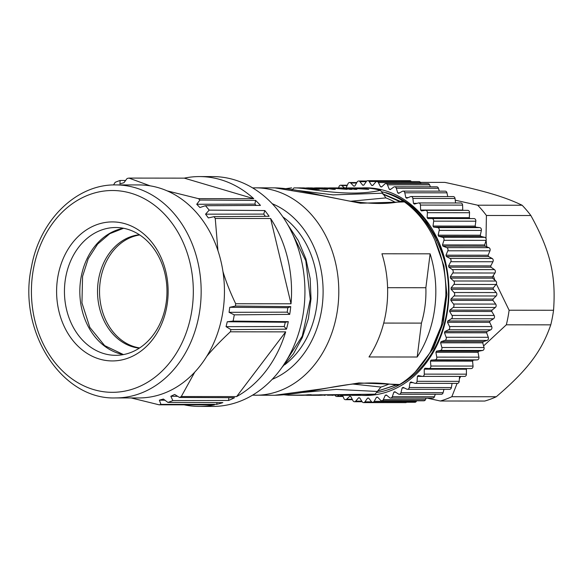 <?xml version="1.0" encoding="UTF-8"?>
<svg xmlns="http://www.w3.org/2000/svg" width="583" height="583" viewBox="0 0 583 583"><rect width="100%" height="100%" fill="white"/><g stroke="black" fill="none" stroke-linecap="round" stroke-linejoin="round"><path stroke-width="0.87" d="M427.011 398.102L440.318 401.002L484.757 401.038A112.111 89.957 -90 0 0 496.279 396.746C527.506 370.052 541.52 351.549 550.767 324.848A112.111 89.957 -90 0 0 552.356 317.611A112.111 89.957 -90 0 0 553.551 310.265C556.102 275.089 550.257 250.712 530.851 215.528A112.111 89.957 -90 0 0 522.113 205.238C504.426 196.77 484.56 190.889 444.924 182.399L420.409 182.384M550.767 324.848L506.328 324.804A112.111 89.957 -90 0 0 507.917 317.575A112.111 89.957 -90 0 0 509.112 310.229L496.352 283.987M553.551 310.265L509.112 310.229M496.279 396.746L451.84 396.71L457.108 383.381M440.318 401.002A112.111 89.957 -90 0 0 451.84 396.71M530.851 215.528L486.411 215.484A112.111 89.957 -90 0 0 477.666 205.201L455.243 200.188M522.113 205.238L477.666 205.201M459.389 378.79L460.657 376.421M483.591 345.938L506.328 324.804M494.894 280.197L493.269 275.599M486.732 246.813L486.113 240.269M486.003 238.476L486.411 215.484M421.057 183.616L420.54 182.61A2.245 1.8 -90 0 0 419.024 181.575L376.873 181.539A2.245 1.8 90 0 1 378.382 182.574L380.524 186.742A106.507 85.453 90 0 1 381.588 186.99L384.78 184.031A2.245 1.8 90 0 1 385.851 183.587A2.245 1.8 90 0 1 387.462 184.818L389.24 189.249A106.507 85.453 90 0 1 390.275 189.628L393.7 187.107A2.245 1.8 90 0 1 394.618 186.793A2.245 1.8 90 0 1 396.302 188.243L397.701 192.878A106.507 85.453 90 0 1 398.699 193.388L402.314 191.326A2.245 1.8 90 0 1 403.064 191.122A2.245 1.8 90 0 1 404.799 192.798L405.804 197.586A106.507 85.453 90 0 1 406.752 198.227L410.519 196.646A2.245 1.8 90 0 1 411.095 196.522A2.245 1.8 90 0 1 412.873 198.431L413.471 203.329A106.507 85.453 90 0 1 414.36 204.086L418.244 203.001A2.245 1.8 90 0 1 418.638 202.95A2.245 1.8 90 0 1 420.43 205.085L420.613 210.04A106.507 85.453 90 0 1 421.436 210.908L425.386 210.332A2.245 1.8 90 0 1 425.597 210.317A2.245 1.8 90 0 1 427.39 212.693L427.157 217.641A106.507 85.453 90 0 1 427.9 218.61L431.872 218.559A2.245 1.8 90 0 1 431.894 218.552A2.245 1.8 90 0 1 433.672 221.161L433.023 226.051A106.507 85.453 90 0 1 433.679 227.115L437.636 227.581A2.245 1.8 90 0 1 439.203 230.402L438.154 235.182A106.507 85.453 90 0 1 438.715 236.326L442.614 237.303A2.245 1.8 90 0 1 443.933 240.32L442.482 244.933A106.507 85.453 90 0 1 442.949 246.143L446.746 247.622A2.245 1.8 90 0 1 447.81 250.792L445.98 255.194A106.507 85.453 90 0 1 446.338 256.462L449.989 258.422A2.245 1.8 90 0 1 450.776 261.716L448.589 265.855A106.507 85.453 90 0 1 448.844 267.16L452.313 269.594A2.245 1.8 90 0 1 452.816 272.968L450.295 276.801A106.507 85.453 90 0 1 450.44 278.127L453.683 280.999A2.245 1.8 90 0 1 453.902 284.424L451.074 287.907A106.507 85.453 90 0 1 451.104 289.248L454.091 292.52A2.245 1.8 90 0 1 454.019 295.953L450.914 299.05A106.507 85.453 90 0 1 450.834 300.391L453.523 304.034A2.245 1.8 90 0 1 453.173 307.445L449.821 310.12A106.507 85.453 90 0 1 449.631 311.439L452 315.418A2.245 1.8 90 0 1 451.366 318.755L447.81 320.978A106.507 85.453 90 0 1 447.504 322.268L449.529 326.531A2.245 1.8 90 0 1 448.619 329.774L444.895 331.523A106.507 85.453 90 0 1 444.486 332.762L446.141 337.266A2.245 1.8 90 0 1 444.96 340.37L441.112 341.623A106.507 85.453 90 0 1 440.602 342.811L441.87 347.504A2.245 1.8 90 0 1 440.435 350.434L436.507 351.185A106.507 85.453 90 0 1 435.895 352.292L436.762 357.124A2.245 1.8 90 0 1 435.093 359.857L431.121 360.09A106.507 85.453 90 0 1 430.422 361.11L430.881 366.037A2.245 1.8 90 0 1 429.088 368.536A2.245 1.8 90 0 1 428.986 368.529L425.014 368.245A106.507 85.453 90 0 1 424.235 369.17L424.278 374.126A2.245 1.8 90 0 1 422.478 376.392A2.245 1.8 90 0 1 422.187 376.363L418.266 375.554A106.507 85.453 90 0 1 417.413 376.378L417.042 381.311A2.245 1.8 90 0 1 415.242 383.344A2.245 1.8 90 0 1 414.768 383.264L410.935 381.952A106.507 85.453 90 0 1 410.017 382.659L409.237 387.513A2.245 1.8 90 0 1 407.466 389.32A2.245 1.8 90 0 1 406.817 389.16L403.108 387.36A106.507 85.453 90 0 1 402.139 387.943L400.951 392.672A2.245 1.8 90 0 1 399.231 394.246A2.245 1.8 90 0 1 398.408 393.991L394.88 391.718A106.507 85.453 90 0 1 393.86 392.17L392.286 396.717A2.245 1.8 90 0 1 390.632 398.072A2.245 1.8 90 0 1 389.641 397.701L386.325 394.975A106.507 85.453 90 0 1 385.276 395.296L383.322 399.61A2.245 1.8 90 0 1 381.756 400.754A2.245 1.8 90 0 1 380.619 400.251L377.544 397.103A106.507 85.453 90 0 1 376.472 397.285L374.169 401.323A2.245 1.8 90 0 1 372.705 402.27A2.245 1.8 90 0 1 371.422 401.607L368.631 398.08A106.507 85.453 90 0 1 367.552 398.116L364.922 401.84A2.245 1.8 90 0 1 363.573 402.598A2.245 1.8 90 0 1 362.167 401.76L359.689 397.883A106.507 85.453 90 0 1 358.611 397.781L355.688 401.14A2.245 1.8 90 0 1 354.464 401.731A2.245 1.8 90 0 1 352.955 400.703L350.806 396.527A106.507 85.453 90 0 1 349.749 396.287L346.557 399.246A2.245 1.8 90 0 1 345.486 399.69A2.245 1.8 90 0 1 343.875 398.451L342.615 395.325M411.336 181.568L411.321 181.553A2.245 1.8 -90 0 0 409.922 180.708L367.764 180.679A2.245 1.8 90 0 1 369.17 181.517L371.648 185.387A106.507 85.453 90 0 1 372.726 185.489L375.649 182.129A2.245 1.8 90 0 1 376.873 181.539M363.573 402.598L405.732 402.634A2.245 1.8 -90 0 0 406.672 402.299M372.705 402.27L414.856 402.306A2.245 1.8 -90 0 0 416.328 401.359L416.656 400.783M381.756 400.754L423.914 400.791A2.245 1.8 -90 0 0 425.481 399.647L426.18 398.102M390.632 398.072L432.79 398.109A2.245 1.8 -90 0 0 434.437 396.753L435.297 394.276M399.231 394.246L441.389 394.283A2.245 1.8 -90 0 0 443.109 392.709L443.955 389.349M407.466 389.32L449.624 389.349A2.245 1.8 -90 0 0 451.388 387.549L452.065 383.374M415.242 383.344L457.4 383.381A2.245 1.8 -90 0 0 459.193 381.348L459.564 376.421M464.345 376.399A2.245 1.8 -90 0 0 464.636 376.429A2.245 1.8 -90 0 0 466.436 374.162L466.393 369.207A106.507 85.453 -90 0 0 466.932 368.565M429.197 368.529L471.144 368.565A2.245 1.8 -90 0 0 471.246 368.573A2.245 1.8 -90 0 0 473.039 366.066L472.58 361.147A106.507 85.453 -90 0 0 473.272 360.126L477.244 359.893A2.245 1.8 -90 0 0 478.92 357.16L478.053 352.329A106.507 85.453 -90 0 0 478.658 351.221L482.593 350.47A2.245 1.8 -90 0 0 484.028 347.541L482.753 342.84A106.507 85.453 -90 0 0 483.271 341.66L487.118 340.406A2.245 1.8 -90 0 0 488.299 337.302L486.637 332.798A106.507 85.453 -90 0 0 487.053 331.559L490.769 329.81A2.245 1.8 -90 0 0 491.688 326.567L489.662 322.304A106.507 85.453 -90 0 0 489.968 321.014L493.517 318.792A2.245 1.8 -90 0 0 494.158 315.454L491.782 311.475A106.507 85.453 -90 0 0 491.979 310.156L495.331 307.481A2.245 1.8 -90 0 0 495.681 304.071L492.992 300.427A106.507 85.453 -90 0 0 493.072 299.086L496.177 295.989A2.245 1.8 -90 0 0 496.242 292.557L493.262 289.285A106.507 85.453 -90 0 0 493.233 287.944L496.06 284.46A2.245 1.8 -90 0 0 495.834 281.035L492.599 278.164A106.507 85.453 -90 0 0 492.453 276.838L494.974 273.004A2.245 1.8 -90 0 0 494.464 269.63L491.003 267.196A106.507 85.453 -90 0 0 490.748 265.892L492.934 261.752A2.245 1.8 -90 0 0 492.147 258.458L488.496 256.498A106.507 85.453 -90 0 0 488.131 255.23L489.96 250.828A2.245 1.8 -90 0 0 488.904 247.658L485.107 246.179A106.507 85.453 -90 0 0 484.641 244.969L486.091 240.356A2.245 1.8 -90 0 0 484.772 237.339L480.873 236.363A106.507 85.453 -90 0 0 480.305 235.219L481.361 230.438A2.245 1.8 -90 0 0 479.794 227.618L475.837 227.151A106.507 85.453 -90 0 0 475.174 226.087L475.823 221.197A2.245 1.8 -90 0 0 474.052 218.589A2.245 1.8 -90 0 0 474.03 218.589L431.916 218.559M470.007 218.589A106.507 85.453 -90 0 0 469.308 217.678L469.548 212.729A2.245 1.8 -90 0 0 467.748 210.354A2.245 1.8 -90 0 0 467.544 210.368M463.033 210.354A106.507 85.453 -90 0 0 462.771 210.077L462.589 205.121A2.245 1.8 -90 0 0 460.796 202.986L418.638 202.95M455.578 202.979L455.031 198.468A2.245 1.8 -90 0 0 453.253 196.558L411.095 196.522M447.737 196.558L446.957 192.827A2.245 1.8 -90 0 0 445.215 191.158L403.064 191.122M439.32 191.151L438.452 188.28A2.245 1.8 -90 0 0 436.776 186.83L394.618 186.793M430.407 186.822L429.62 184.855A2.245 1.8 -90 0 0 428.009 183.623L385.851 183.587M380.524 186.742L381.85 186.749M338.789 395.318L337.637 396.17A2.245 1.8 90 0 1 336.719 396.484A2.245 1.8 90 0 1 335.145 395.318M338.585 187.908L339.051 186.553A2.245 1.8 90 0 1 340.705 185.205A2.245 1.8 90 0 1 341.696 185.569L344.546 187.915M346.091 187.915L348.015 183.66A2.245 1.8 90 0 1 349.581 182.515A2.245 1.8 90 0 1 350.718 183.026L353.794 186.166A106.507 85.453 90 0 1 354.865 185.992L357.168 181.947A2.245 1.8 90 0 1 358.632 181A2.245 1.8 90 0 1 359.915 181.67L362.706 185.197A106.507 85.453 90 0 1 363.785 185.154L366.416 181.437A2.245 1.8 90 0 1 367.764 180.679M361.89 187.93A103.818 83.296 90 0 1 425.08 218.844A103.818 83.296 90 0 1 441.695 334.015A103.818 83.296 90 0 1 361.708 395.34M371.648 185.387L372.814 185.387M368.66 398.116L367.552 398.116M377.718 397.285L376.472 397.285M386.711 395.296L385.276 395.296M395.58 392.17L393.86 392.17M404.31 387.943L402.139 387.943M413.004 382.659L410.017 382.659M422.303 376.378L417.413 376.378M466.393 369.207L424.235 369.17M472.58 361.147L430.422 361.11M431.121 360.09L473.272 360.126M478.053 352.329L435.895 352.292M436.507 351.185L478.658 351.221M482.753 342.84L440.602 342.811M441.112 341.623L483.271 341.66M486.637 332.798L444.486 332.762M444.895 331.523L487.053 331.559M489.662 322.304L447.504 322.268M447.81 320.978L489.968 321.014M491.782 311.475L449.631 311.439M449.821 310.12L491.979 310.156M492.992 300.427L450.834 300.391M450.914 299.05L493.072 299.086M493.262 289.285L451.104 289.248M451.074 287.907L493.233 287.944M492.599 278.164L450.44 278.127M450.295 276.801L492.453 276.838M491.003 267.196L448.844 267.16M448.589 265.855L490.748 265.892M488.496 256.498L446.338 256.462M445.98 255.194L488.131 255.23M485.107 246.179L442.949 246.143M442.482 244.933L484.641 244.969M480.873 236.363L438.715 236.326M438.154 235.182L480.305 235.219M475.837 227.151L433.679 227.115M433.023 226.051L475.174 226.087M427.157 217.641L469.308 217.678M420.613 210.04L462.771 210.077M413.471 203.329L417.064 203.336M405.804 197.586L408.268 197.593M397.701 192.878L399.588 192.878M389.24 189.249L390.785 189.249M377.143 392.417A101.573 81.496 -90 0 0 446.622 269.885M436.601 240.735C441.156 249.728 444.494 259.442 446.614 269.871C444.829 259.216 441.768 249.123 437.432 239.606L425.109 219.769C414.039 206.061 400.936 197.025 385.793 192.645L385.837 192.944C408.02 200.304 424.941 216.235 436.601 240.735L437.432 239.606M382.229 191.843A101.573 81.496 90 0 1 385.815 192.798M434.765 239.846L443.969 266.132L446.877 294.488L443.269 322.61L433.475 348.226L415.541 371.67M396.476 384.999L377.493 391.12M317.247 395.289A103.701 83.209 -90 0 0 318.296 395.303L329.708 394.749L331.8 394.757L327.442 395.245L352.015 394.771L344.706 395.325L347.643 395.325L360.381 394.778L352.817 395.332L362.568 395.34A103.701 83.209 -90 0 0 375.109 394.166L380.925 387.046A98.097 78.712 -90 0 0 389.065 384.037M399.625 384.525L397.052 385.086C383.949 383.22 368.616 381.209 341.317 385.647C325.518 387.928 297.228 394.742 274.746 395.267L322.399 388.817L358.924 382.951L399.625 384.525A103.701 83.209 -90 0 0 444.865 307.598A103.701 83.209 -90 0 0 404.42 201.922L401.534 201.193C389.065 204.327 371.393 204.232 348.51 200.909L327.777 196.719C314.026 194.008 292.331 188.294 274.906 187.857L322.326 195.735L360.44 203.234L404.42 201.922M394.968 202.163A98.097 78.712 -90 0 0 385.895 197.899L382.637 193.199L333.082 194.882L296.594 190.313M345.508 187.915L368.755 189.38A103.701 83.209 -90 0 0 354.909 187.923L362.743 187.93A103.701 83.209 -90 0 1 380.473 190.328L382.637 193.199M377.5 391.091L396.149 384.955M430.567 351.527L441.469 325.431L445.776 296.397M399.537 201.507L382.798 194.095M400.375 201.375L382.725 193.767M380.473 190.328C346.426 197.943 306.126 187.289 293.934 187.915L300.915 187.879M306.483 187.894L319.273 189.337L316.482 189.337L300.93 187.879M301.943 187.886L312.634 188.44L302.985 187.879M309.93 187.894L321 188.447L311.001 187.886M314.477 187.901L327.631 189.344L324.848 189.344L308.808 187.886M328.907 187.908L347.147 189.366L337.943 188.404L330.976 188.396L335.298 189.351L333.214 189.351L322.807 187.894L315.505 187.886M329.861 187.901L336.092 187.908A103.701 83.209 -90 0 1 349.938 189.366L352.03 189.366A103.701 83.209 -90 0 0 338.184 187.908A103.701 83.209 -90 0 0 337.134 187.915M345.61 187.915L343.059 187.915A103.701 83.209 -90 0 1 356.905 189.373L354.821 189.373A103.701 83.209 -90 0 0 340.968 187.908L338.184 187.908M346.819 187.923L363.333 188.761A103.701 83.209 -90 0 0 352.817 187.923L348.036 187.915M354.909 187.923A103.701 83.209 -90 0 0 353.866 187.93M343.059 187.915A103.701 83.209 -90 0 0 342.017 187.923M329.417 188.192L335.691 188.2L324.709 187.901L329.38 188.477M323.754 187.908L324.709 187.901M288.651 395.223L375.109 394.166M287.463 394.48L288.6 395.223L299.473 395.281A103.701 83.209 -90 0 0 308.101 394.735L311.242 394.735L305.186 395.252M306.439 395.289L311.322 395.296A103.701 83.209 -90 0 0 319.95 394.742L322.042 394.742A103.701 83.209 -90 0 1 313.414 395.296A103.701 83.209 -90 0 1 312.371 395.289M300.522 395.274A103.701 83.209 -90 0 0 301.564 395.289L306.862 394.88M301.564 395.289A103.701 83.209 -90 0 0 306.833 395.085M313.414 395.296L316.205 395.296A103.701 83.209 -90 0 0 324.833 394.749L326.925 394.749A103.701 83.209 -90 0 1 318.296 395.303M332.886 395.31L331.924 395.31M344.706 395.325L343.613 395.31M352.817 395.332L351.797 395.318M350.726 395.325L348.721 395.318M342.498 395.318L340.559 395.31M325.146 395.303L324.177 395.296M252.483 395.179L274.746 395.267M417.188 357.007A103.701 83.209 -90 0 0 434.831 307.584A103.701 83.209 -90 0 0 430.116 253.824L381.938 253.78A103.701 83.209 -90 0 1 386.653 307.547A103.701 83.209 -90 0 1 369.01 356.964L417.188 357.007L421.436 323.106L383.709 323.077M350.565 201.259L385.895 197.899M255.507 395.245A103.701 83.209 -90 0 0 337.805 307.503A103.701 83.209 -90 0 0 255.682 187.835L274.906 187.857M387.593 287.689L425.867 287.725A91.371 73.312 90 0 1 421.436 323.106M430.116 253.824L425.867 287.725M284.642 364.812A85.767 68.816 -90 0 0 316.897 304.734A85.767 68.816 -90 0 0 282.952 216.985M289.481 227.771L305.82 260.834L310.331 299.086L302.278 336.092L283.149 365.665M287.878 224.87L298.409 240.794L305.886 258.83L310.171 278.572L311.016 298.795L308.363 318.712L302.38 337.448L293.402 353.947L281.713 367.735M198.424 198.643A114.917 92.201 90 0 1 199.925 200.042L196.741 204.261L199.903 207.519L205.442 205.712A114.917 92.201 90 0 1 209.188 210.128L205.559 214.172L208.342 217.925L214.048 216.665A114.917 92.201 90 0 1 215.251 218.457L217.947 250.639A106.507 85.453 -90 0 0 167.183 190.881L198.424 198.643L253.758 198.694A114.917 92.201 -90 0 0 199.452 176.576L212.839 176.591A114.917 92.201 90 0 1 304.938 291.587A114.917 92.201 90 0 1 212.642 406.424L199.255 406.409A114.917 92.201 -90 0 0 214.435 404.857L159.093 404.806L131.168 397.941M113.525 184.949L115.179 182.311A114.917 92.201 90 0 1 120.12 180.468L125.622 180.46M120.12 180.468L119.93 183.856L123.931 182.719L127.094 178.493A114.917 92.201 90 0 1 128.938 178.085L184.279 178.136A114.917 92.201 -90 0 1 199.452 176.576M199.925 200.042L255.602 200.414A114.917 92.201 90 0 1 260.463 205.405L205.442 205.712M209.188 210.128L264.828 210.55A114.917 92.201 90 0 1 269.106 216.308L214.048 216.665M215.251 218.457L270.592 218.501A114.917 92.201 90 0 1 291.026 303.787L270.592 218.501M290.749 306.636A114.917 92.201 90 0 1 289.707 314.375L287.222 312.153L287.82 307.729L290.749 306.636L235.466 306.06A114.917 92.201 -90 0 0 235.685 303.736L291.026 303.787M288.315 321.663A114.917 92.201 90 0 1 286.45 329.162L284.227 326.546L285.291 322.261L288.315 321.663L233.091 321.102A114.917 92.201 -90 0 0 234.279 314.849L289.707 314.375M285.67 331.865A114.917 92.201 90 0 1 236.618 396.586L285.67 331.865L230.329 331.814A114.917 92.201 -90 0 0 230.97 329.621L286.45 329.162M115.623 397.927A106.507 85.453 -90 0 0 198.854 316.022A106.507 85.453 -90 0 0 115.806 184.913C76.293 184.097 39.644 220.308 31.446 267.072C17.432 330.539 61.273 399.996 115.623 397.927L138.907 397.949A106.507 85.453 -90 0 0 194.773 372.107L181.284 396.542L236.618 396.586M181.284 396.542A114.917 92.201 90 0 1 179.557 397.468L234.504 397.715A114.917 92.201 90 0 1 228.602 400.463L228.828 397.693M179.557 397.468L174.667 394.465L170.826 396.258L172.859 400.579L228.602 400.463M172.859 400.579A114.917 92.201 90 0 1 167.919 402.423L222.844 402.605A114.917 92.201 90 0 1 216.701 404.347L217.036 402.591M167.919 402.423L163.371 399.034L159.37 400.164L160.944 404.398L216.701 404.347M160.944 404.398A114.917 92.201 90 0 1 159.093 404.806M184.082 404.828A114.917 92.201 -90 0 0 199.255 406.409M128.938 178.085L150.144 185.839A106.507 85.453 -90 0 0 139.089 184.935L115.806 184.913M233.091 321.102L227.275 321.758L226.058 326.648L230.97 329.621M235.466 306.06L229.753 307.285L229.075 312.328L234.279 314.849M230.329 331.814C221.241 340.261 213.4 348.401 206.805 356.242A106.507 85.453 -90 0 0 222.138 316.044A106.507 85.453 -90 0 0 222.954 271.547C226.087 281.88 230.329 292.608 235.685 303.736M253.758 198.694L184.279 178.136M265.382 216.329L263.735 214.107L264.828 210.55M256.17 205.435L254.895 204.123L255.602 200.414M167.183 190.881A106.507 85.453 -90 0 0 150.144 185.839M222.954 271.547A106.507 85.453 -90 0 0 217.947 250.639M194.773 372.107A106.507 85.453 -90 0 0 206.805 356.242M58.111 275.365A69.508 55.771 -90 0 0 99.467 359.048A69.508 55.771 -90 0 0 166.629 307.474A69.508 55.771 -90 0 0 125.265 223.792A69.508 55.771 -90 0 0 58.111 275.365M65.828 276.663A63.904 51.275 -90 0 0 115.66 355.324A63.904 51.275 -90 0 0 165.594 306.184A63.904 51.275 -90 0 0 115.769 227.516A63.904 51.275 -90 0 0 65.828 276.663M139.315 348.138A56.901 45.649 -90 0 1 132.618 346.805A56.901 45.649 90 0 1 97.653 287.179A56.901 45.649 90 0 1 139.417 234.745M139.643 347.927A56.901 45.649 90 0 1 134.622 346.805A56.901 45.649 90 0 1 99.606 288.228A56.901 45.649 90 0 1 139.745 234.956M164.953 400.215L159.37 400.164M177.662 396.302L170.826 396.258M284.227 326.546L226.058 326.648M285.291 322.261L227.275 321.758M287.222 312.153L229.075 312.328M287.82 307.729L229.753 307.285M263.735 214.107L205.559 214.172M254.895 204.123L196.741 204.261M330.976 188.396L330.925 188.783M352.824 384.051L380.925 387.046M301.396 392.578L336.325 389.393L377.427 391.47M420.54 182.61L378.382 182.574M411.321 181.553L369.17 181.517M366.241 181.677L359.915 181.67M356.548 183.033L350.718 183.026M347.147 185.576L341.696 185.569M337.637 396.17L342.957 396.178M346.557 399.246L352.205 399.253M355.688 401.14L361.781 401.148M364.922 401.84L371.648 401.84M374.169 401.323L416.328 401.359M383.322 399.61L425.481 399.647M392.286 396.717L434.437 396.753M400.951 392.672L443.109 392.709M409.237 387.513L451.388 387.549M417.042 381.311L459.193 381.348M424.278 374.126L466.436 374.162M430.881 366.037L473.039 366.066M477.244 359.893L435.093 359.857M436.762 357.124L478.92 357.16M482.593 350.47L440.435 350.434M441.87 347.504L484.028 347.541M487.118 340.406L444.96 340.37M446.141 337.266L488.299 337.302M490.769 329.81L448.619 329.774M449.529 326.531L491.688 326.567M493.517 318.792L451.366 318.755M452 315.418L494.158 315.454M495.331 307.481L453.173 307.445M453.523 304.034L495.681 304.071M496.177 295.989L454.019 295.953M454.091 292.52L496.242 292.557M496.06 284.46L453.902 284.424M453.683 280.999L495.834 281.035M494.974 273.004L452.816 272.968M452.313 269.594L494.464 269.63M492.934 261.752L450.776 261.716M449.989 258.422L492.147 258.458M489.96 250.828L447.81 250.792M446.746 247.622L488.904 247.658M486.091 240.356L443.933 240.32M442.614 237.303L484.772 237.339M481.361 230.438L439.203 230.402M437.636 227.581L479.794 227.618M475.823 221.197L433.672 221.161M469.548 212.729L427.39 212.693M462.589 205.121L420.43 205.085M455.031 198.468L412.873 198.431M446.957 192.827L404.799 192.798M438.452 188.28L396.302 188.243M429.62 184.855L387.462 184.818M293.934 187.915L291.996 190.014M272.137 379.365A92.493 74.209 -90 0 0 322.224 305.769A92.493 74.209 -90 0 0 272.29 203.744M191.129 314.725A100.903 80.957 -90 0 0 131.095 193.243A100.903 80.957 -90 0 0 33.603 268.114A100.903 80.957 -90 0 0 93.637 389.59A100.903 80.957 -90 0 0 191.129 314.725M123.348 354.61A63.904 51.275 90 0 1 81.205 276.677A63.904 51.275 90 0 1 123.458 228.244M358.632 181L366.816 181.007M349.581 182.515L356.84 182.523M340.705 185.205L347.315 185.212M336.719 396.484L343.088 396.491M345.486 399.69L352.438 399.698M354.464 401.731L362.16 401.738M422.478 376.392L464.636 376.429M429.088 368.536L471.246 368.573M431.894 218.552L474.052 218.589M425.597 210.317L467.748 210.354M308.873 187.886L307.554 187.879M350.762 395.325L349.815 395.325M342.534 395.325L341.587 395.318M255.682 187.835L252.658 187.901M123.567 228.266L109.801 233.674L97.623 244.088L88.222 258.743L82.56 276.386L81.955 302.92L89.84 327.42L104.634 345.602L123.458 354.588M285.925 188.644L291.631 187.872M288.6 395.223L284.103 394.808"/></g></svg>
